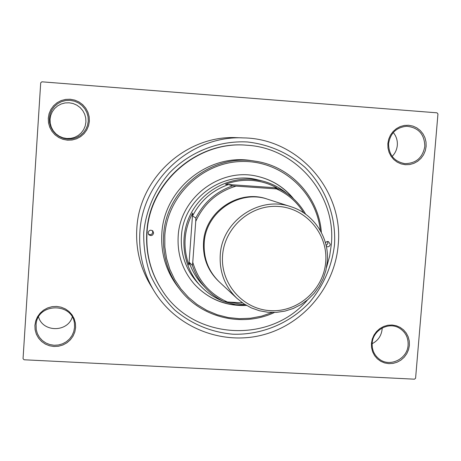 <?xml version="1.0" encoding="UTF-8"?>
<svg xmlns="http://www.w3.org/2000/svg" width="461" height="461" viewBox="0 0 461 461"><rect width="100%" height="100%" fill="white"/><g stroke="black" fill="none" stroke-linecap="round" stroke-linejoin="round"><path stroke-width="0.69" d="M371.439 343.336L372.275 339.054L374.021 335.032L376.591 331.482L379.858 328.578L383.656 326.469L387.793 325.259L392.063 325.005L396.247 325.725L400.131 327.379L403.531 329.88L406.274 333.101L408.221 336.887L409.276 341.042L409.391 345.358L408.555 349.622L406.815 353.622L404.257 357.16L401.007 360.053L397.226 362.162L393.106 363.383L388.848 363.648L384.67 362.951L380.774 361.32L377.363 358.831L374.603 355.615L372.638 351.829L371.566 347.669L371.439 343.336M408.106 345.133C408.434 337.694 405.53 332.029 399.405 328.146C388.669 321.403 372.782 330.174 372.188 343.215C371.854 349.962 374.303 355.322 379.53 359.298C390.139 367.457 407.489 358.831 408.106 345.133M382.169 328.002L382.111 329.292C381.322 335.856 378.003 340.656 372.154 343.699M34.909 325.397L35.71 320.954L37.497 316.788L40.176 313.111L43.616 310.109L47.644 307.925L52.053 306.68L56.622 306.427L61.123 307.182L65.324 308.905L69.023 311.503L72.025 314.851L74.192 318.782L75.414 323.086L75.621 327.564L74.82 331.983L73.04 336.127L70.372 339.792L66.949 342.788L62.944 344.966L58.553 346.223L53.995 346.493L49.5 345.762L45.293 344.062L41.582 341.474L38.557 338.138L36.367 334.208L35.128 329.886L34.909 325.397M74.544 327.345L74.515 324.498C73.668 302.445 37.606 302.226 36.079 324.383L36.212 329.54L37.381 333.626L39.456 337.348L42.314 340.506L45.829 342.955L49.811 344.563L54.07 345.26L58.38 345.007L62.535 343.814L66.332 341.751L69.571 338.916L72.095 335.447L73.777 331.528L74.544 327.345M48.278 118.195L49.091 113.665L50.894 109.441L53.603 105.736L57.083 102.734L61.146 100.59L65.6 99.403L70.21 99.242L74.751 100.106L78.992 101.956L82.721 104.693L85.752 108.185L87.936 112.248L89.163 116.679L89.376 121.266L88.558 125.772L86.754 129.973L84.063 133.661L80.606 136.652L76.561 138.801L72.129 139.994L67.525 140.179L62.99 139.331L58.743 137.505L54.997 134.785L51.949 131.304L49.742 127.236L48.497 122.793L48.278 118.195M88.27 121.191L88.074 116.852L86.91 112.657L84.841 108.808L81.972 105.511L78.445 102.918L74.428 101.166L70.13 100.348L65.767 100.504L61.549 101.622L57.7 103.656L54.415 106.497L51.845 110.006L50.14 114L49.367 118.287L49.581 122.638L50.756 126.85L52.842 130.694L55.735 133.99L59.273 136.565L63.295 138.294L67.588 139.095L71.945 138.928L76.14 137.793L79.972 135.764L83.245 132.929L85.792 129.437L87.498 125.455L88.27 121.191M50.036 119.33L50.745 115.383L52.318 111.695L54.686 108.462L57.717 105.84L61.267 103.967L65.157 102.93L69.185 102.791L73.149 103.541L76.849 105.154L80.11 107.546L82.755 110.588L84.663 114.138L85.734 118.01L85.919 122.009L85.21 125.945L83.637 129.616L81.28 132.837L78.261 135.453L74.728 137.326L70.856 138.369L66.839 138.525L62.88 137.787L59.169 136.191L55.902 133.817L53.24 130.78L51.315 127.23L50.226 123.346L50.036 119.33M387.851 143.578L388.692 139.216L390.455 135.142L393.054 131.564L396.356 128.665L400.188 126.585L404.36 125.432L408.671 125.265L412.889 126.089L416.807 127.858L420.236 130.492L422.996 133.846L424.956 137.753L426.016 142.023L426.125 146.442L425.278 150.782L423.521 154.838L420.933 158.4L417.654 161.292L413.84 163.373L409.685 164.537L405.386 164.721L401.174 163.914L397.244 162.163L393.803 159.552L391.026 156.204L389.049 152.291L387.972 148.016L387.851 143.578M424.817 146.356C424.5 134.174 418.45 127.478 406.665 126.262C396.368 127.34 390.346 133.131 388.588 143.648C388.727 154.902 394.149 161.563 404.856 163.626C416.07 163.476 422.725 157.72 424.817 146.356M393.285 132.532C396.293 136.202 397.636 140.449 397.319 145.261C396.904 149.6 395.181 153.311 392.144 156.394M143.728 232.436C146.16 210.107 154.654 190.353 169.222 173.175C189.557 151.928 218.422 140.455 247.315 141.959C269.276 144.46 288.517 152.931 305.026 167.36C325.414 187.483 336.19 215.898 334.519 244.572C331.943 266.389 323.576 285.711 309.406 302.537C289.629 323.415 261.543 335.107 232.92 334.208C211.098 332.214 191.736 324.181 174.828 310.103C164.635 299.915 156.492 288.234 150.401 275.056C145.676 261.295 143.452 247.09 143.728 232.436M326.521 267.524L329.661 256.097L331.344 244.37C336.317 195.326 296.55 147.814 246.871 145.232L246.376 145.198C197.164 140.542 149.203 182.285 146.794 232.379C145.555 253.227 150.517 272.318 161.684 289.652L161.955 290.067C192.877 340.028 270.1 344.436 307.568 299.852M139.879 232.188C138.605 253.285 143.29 272.808 153.939 290.764C175.981 327.322 221.585 345.548 262.442 335.014C303.344 324.584 334.87 286.961 338.213 244.803C343.802 190.704 298.572 138.6 243.564 137.902C191.649 135.05 142.455 179.525 139.879 232.188M243.564 137.902L236.672 137.672C186.647 134.929 139.297 177.739 136.825 228.443C135.597 248.756 140.115 267.559 150.372 284.858L153.939 290.764M414.514 379.184L24.058 359.77L23.05 358.664L40.706 82.813L41.87 81.816L437.034 112.824L437.95 113.942L415.592 378.222L414.514 379.184M72.268 317.105C67.537 332.49 42.931 332.456 38.545 316.978M148.125 232.713L148.805 234.712C151.116 236.251 152.718 235.698 153.617 233.064L152.868 230.984C150.563 229.549 148.984 230.125 148.125 232.713M152.407 230.598L152.781 232.183C152.118 234.522 150.678 235.202 148.454 234.217M326.353 246.508L326.578 246.618C328.566 247.108 329.799 246.335 330.289 244.301L328.422 241.541L326.866 241.57L325.426 242.699M327.385 241.455L327.955 243.339L326.175 245.684M293.674 198.898C284.264 187.339 272.272 179.842 257.705 176.407C220.606 167.009 179.917 197.487 178.177 236.326C177.185 254.639 182.614 270.624 194.45 284.299C208.211 298.97 225.124 306.029 245.177 305.482M194.386 284.23C207.41 298.152 223.424 305.205 242.423 305.401M320.314 230.558C316.338 191.782 281.089 160.353 241.783 161.488C202.477 162.186 167.389 195.792 164.819 235.479L164.836 246.958L166.513 258.281L169.804 269.207L174.638 279.504L180.908 288.955L188.474 297.362L197.17 304.554L206.81 310.386L217.194 314.736L228.091 317.525L239.282 318.695L250.53 318.234L261.606 316.148L272.278 312.489M274.456 312.472C242.417 327.65 201.319 317.906 179.871 289.439C167.879 273.529 162.462 255.486 163.609 235.317C165.706 190.07 211.155 153.455 255.077 161.177C290.39 165.989 318.966 197.095 321.363 232.471M255.077 161.177L251.798 160.687C208.591 153.098 163.909 189.096 161.84 233.589C160.716 253.423 166.052 271.166 177.848 286.823L179.871 289.439M246.871 145.232C197.533 140.565 149.445 182.418 147.03 232.644C145.785 253.544 150.764 272.687 161.955 290.067M223.516 301.408C214.584 297.956 206.839 292.718 200.276 285.687L197.498 282.679C185.823 269.604 180.453 254.195 181.398 236.447C183.057 199.238 222.398 170.259 257.78 179.859L261.762 180.816C271.103 183.109 279.458 187.31 286.834 193.418M293.063 198.339C283.722 187.085 271.909 179.767 257.618 176.39M303.741 212.878C297.115 202.085 288.021 194.093 276.456 188.906L279.475 189.079L274.255 187.725L276.865 187.869C269.04 183.57 260.644 181.087 251.683 180.43C242.716 179.83 233.992 181.127 225.51 184.314L228.5 184.561C212.4 190.214 200.426 200.691 192.571 215.984L192.658 213.045C183.904 229.941 182.654 247.269 188.901 265.017L189.223 262.286C192.058 270.843 196.536 278.381 202.656 284.898L206.153 288.603C199.89 281.93 195.308 274.209 192.404 265.45L192.767 262.303C198.334 280.928 209.888 294.164 227.423 302.001L242.498 302.86M246.583 305.47L235.606 304.669L224.242 301.678M200.276 285.687C183.201 267.259 178.937 238.383 190.065 215.31C201.169 192.225 226.46 177.468 251.591 179.248L261.762 180.816M228.731 302.076L242.353 304.416L244.981 304.508M276.865 187.869L225.51 184.314M192.658 213.045L188.901 265.017M228.5 184.561L232.632 185.841L236.049 186.117C217.402 191.776 203.964 203.537 195.735 221.401L192.767 262.303M276.456 188.906L236.049 186.117M195.735 221.401L195.844 218.03C203.889 202.362 216.151 191.632 232.632 185.841M192.571 215.984L195.844 218.03M189.223 262.286L192.404 265.45M227.423 302.001L224.029 301.661C217.287 298.4 211.328 294.049 206.153 288.603M279.475 189.079C290.735 194.813 299.46 203.192 305.649 214.209M222.577 255.503C220.306 283.55 242.907 309.348 270.44 310.656C297.939 312.385 323.703 289.571 325.708 261.865C328.128 234.188 306.116 208.142 278.432 206.459C250.784 204.361 224.438 227.423 222.577 255.503M327.287 261.773L325.915 270.348L323.219 278.605L319.26 286.344L314.137 293.375L307.983 299.506L300.952 304.588L293.225 308.49L284.996 311.106L276.467 312.374L267.87 312.258L259.41 310.749L251.32 307.89L243.794 303.747L237.04 298.423C224.98 286.69 219.378 272.267 220.243 255.169C221.747 221.073 259.307 195.424 290.833 206.678C313.808 213.743 329.523 237.692 327.287 261.773M219.038 281.671C207.934 271.08 202.765 258.01 203.526 242.457C204.845 211.651 238.977 188.647 267.42 199.152M237.04 298.423L219.413 282.023C208.51 271.414 203.439 258.396 204.206 242.976C205.537 212.233 239.409 189.137 267.91 199.308L290.833 206.678"/></g></svg>
